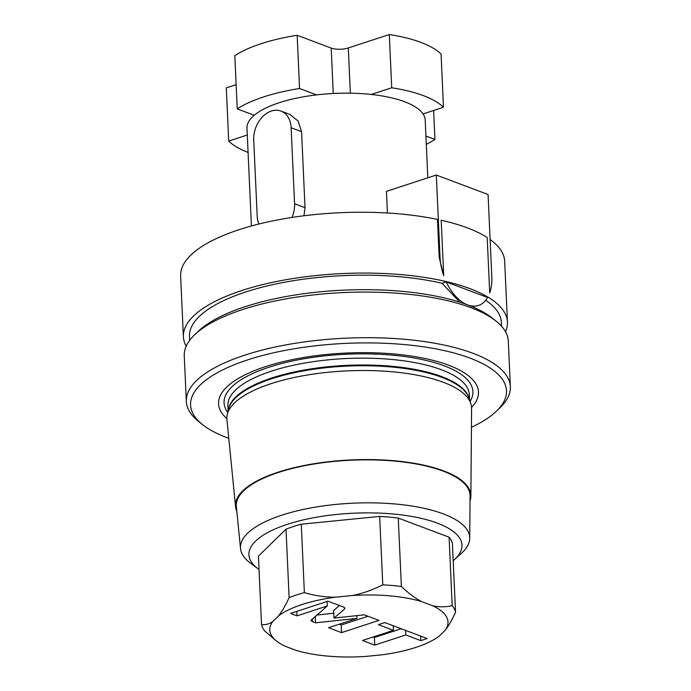 <?xml version="1.0" encoding="UTF-8"?>
<svg xmlns="http://www.w3.org/2000/svg" width="691" height="691" viewBox="0 0 691 691"><rect width="100%" height="100%" fill="white"/><g stroke="black" fill="none" stroke-linecap="round" stroke-linejoin="round"><path stroke-width="1.04" d="M423.039 113.937A89.199 30.784 177.4 0 0 371.283 94.46L391.719 87.774A113.531 39.18 -2.6 0 1 443.475 107.252L423.039 113.937A89.199 30.784 -2.6 0 1 425.198 120.13L427.824 177.812M443.475 107.252L441.065 54.028A113.531 39.18 -2.6 0 0 389.301 34.55L348.307 47.955A12.162 4.198 177.4 0 1 331.196 48.094L297.156 35.284A113.531 39.18 -2.6 0 0 234.828 55.669L237.238 108.893A113.531 39.18 -2.6 0 1 299.566 88.508L297.156 35.284M303.98 215.773L305.016 207.689L294.582 203.759L291.127 127.731A24.332 17.793 -69.4 0 0 280.995 111.078A24.332 17.793 -69.4 0 0 262.235 117.09A24.332 17.793 -69.4 0 0 253.727 139.962L257.182 215.989A24.332 17.793 -69.4 0 0 258.9 224.022M299.566 88.508L316.538 94.892A89.199 30.784 -2.6 0 1 371.283 94.46M316.538 94.892A89.199 30.784 177.4 0 0 279.155 102.743A89.199 30.784 177.4 0 0 254.21 115.285A89.199 30.784 177.4 0 0 246.981 128.224L251.42 225.983M305.016 207.689L301.57 131.653L298.097 121.011L289.823 114.395L280.995 111.078M292.008 217.44A24.332 17.793 -69.4 0 0 294.582 203.759M505.51 331.715A162.186 55.971 177.4 0 0 507.436 322.101A162.186 55.971 177.4 0 0 413.114 275.856A162.186 55.971 177.4 0 0 241.893 290.505A162.186 55.971 177.4 0 0 183.391 336.819L180.636 275.994A162.186 55.971 177.4 0 1 239.129 229.671A162.186 55.971 -2.6 0 1 437.472 219.41L439.2 257.432L443.708 275.657L441.186 220.222A162.186 55.971 -2.6 0 1 487.198 237.531L489.712 292.975A40.544 23.848 71.9 0 0 491.802 276.633L488.071 194.517L436.306 175.039L440.037 257.156A40.544 23.848 71.9 0 0 443.708 275.657M490.118 239.518A162.186 55.971 -2.6 0 1 504.672 261.276L507.436 322.101M436.306 175.039L386.45 191.347L387.426 213.001M183.391 336.819A162.186 55.971 177.4 0 0 186.181 346.217M446.248 281.911L487.656 297.493A40.544 23.848 71.9 0 1 478.526 305.431A40.544 23.848 71.9 0 1 446.248 281.911L442.076 283.275L459.835 302.209M189.645 340.378L189.472 336.543A156.106 53.872 -2.6 0 1 276.314 283.88A156.106 53.872 -2.6 0 1 442.076 283.275M485.73 300.309A156.106 53.872 -2.6 0 1 501.355 322.377L501.528 326.221M472.229 306.726L478.526 305.431M496.008 321.065L492.096 317.946A158.127 54.572 177.4 0 0 245.167 306.683A158.127 54.572 177.4 0 0 198.291 331.291L194.672 334.746A162.186 55.971 -2.6 0 1 242.757 309.508A162.186 55.971 -2.6 0 1 496.008 321.065A162.186 55.971 -2.6 0 1 508.291 341.112L510.364 386.727A162.186 55.971 -2.6 0 1 499.947 407.802L496.337 411.266A158.127 54.572 -2.6 0 1 471.426 427.297M228.781 438.31A158.127 54.572 -2.6 0 1 202.532 424.602L198.611 421.493A162.186 55.971 -2.6 0 1 186.328 401.445L184.255 355.822A162.186 55.971 -2.6 0 1 194.672 334.746M186.328 401.445A162.186 55.971 -2.6 0 1 244.83 355.131A162.186 55.971 -2.6 0 1 416.051 340.482A162.186 55.971 -2.6 0 1 510.364 386.727M202.532 424.602A158.127 54.572 -2.6 0 1 247.585 359.907A158.127 54.572 -2.6 0 1 440.227 349.741A158.127 54.572 -2.6 0 1 496.337 411.266M471.564 407.457A130.098 44.898 177.4 0 0 422.236 357.929A130.098 44.898 177.4 0 0 265.482 366.636A130.098 44.898 177.4 0 0 226.855 418.573M235.553 506.624A117.807 40.657 177.4 0 1 277.989 472.229A117.807 40.657 -2.6 0 1 403.345 461.709A117.807 40.657 -2.6 0 1 470.882 495.939L471.582 408.321A122.48 42.272 177.4 0 0 470.778 403.406A122.48 42.272 177.4 0 0 394.794 372.008A122.48 42.272 177.4 0 0 271.036 383.678A122.48 42.272 177.4 0 0 227.261 414.462A122.48 42.272 177.4 0 0 226.916 419.428L235.553 506.624A117.807 40.657 177.4 0 0 236.832 511.331M470.882 495.939A117.807 40.657 -2.6 0 1 470.035 500.742M469.733 538.254L470.07 495.965A116.995 40.38 -2.6 0 0 403 461.977A116.995 40.38 -2.6 0 0 278.508 472.428A116.995 40.38 177.4 0 0 236.357 506.581L240.528 548.663A114.741 39.603 -2.6 0 1 281.859 515.166A114.741 39.603 -2.6 0 1 403.95 504.922A114.741 39.603 -2.6 0 1 469.733 538.254A114.741 39.603 -2.6 0 1 461.502 553.223L454.324 559.701A106.639 36.804 -2.6 0 1 453.192 560.686M259.03 569.505A106.639 36.804 -2.6 0 1 257.821 568.624L250.082 562.82A114.741 39.603 -2.6 0 1 240.528 548.663M257.821 568.624A106.639 36.804 -2.6 0 1 287.361 524.339A106.639 36.804 -2.6 0 1 418.159 517.671A106.639 36.804 -2.6 0 1 454.324 559.701M276.521 641.058L264.878 631.142A97.31 33.583 -2.6 0 1 261.526 624.517L258.425 556.091L286.014 529.194A97.31 33.583 -2.6 0 1 301.267 524.201L379.67 516.427A97.31 33.583 -2.6 0 1 398.266 518.069L449.09 537.192A97.31 33.583 -2.6 0 1 452.432 543.817L455.533 612.243C451.949 620.129 448.442 626.184 445.03 630.425L439.148 636.169A89.199 30.784 177.4 0 1 382.201 654.792L365.47 656.45A89.199 30.784 -2.6 0 1 296.05 650.352L285.202 646.266A89.199 30.784 -2.6 0 1 276.521 641.058A89.199 30.784 -2.6 0 1 272.729 621.546L278.611 615.802C282.04 611.535 285.547 605.471 289.114 597.62A97.31 33.583 -2.6 0 1 304.368 592.636C315.312 595.763 325.703 597.283 335.55 597.179L352.289 595.521C362.11 593.655 372.268 590.105 382.779 584.862A97.31 33.583 -2.6 0 1 401.376 586.495C408.536 593.31 415.308 598.354 421.709 601.619L432.549 605.705A89.199 30.784 -2.6 0 1 445.03 630.425M398.266 518.069L401.376 586.495M379.67 516.427L382.779 584.862M301.267 524.201L304.368 592.636M335.55 597.179A89.199 30.784 177.4 0 0 278.611 615.802M352.289 595.521A89.199 30.784 -2.6 0 1 421.709 601.619M344.446 609.117L344.913 608.27L343.557 607.061L327.94 601.187L290.548 613.427L297.009 615.854L327.301 605.947L310.941 620.406L312.289 621.606L315.528 622.824L356.945 618.402L328.501 627.704L341.57 632.628L378.962 620.388L364.235 614.843L333.978 618.082L344.446 609.117L344.368 607.475M393.481 630.339L362.455 640.488L374.755 645.109L405.781 634.96L420.836 640.626L427.202 638.544L384.792 622.582L378.426 624.664L393.481 630.339L393.274 625.778M432.549 605.705C438.906 607.216 445.453 607.19 452.19 605.618A97.31 33.583 -2.6 0 1 455.533 612.243M449.09 537.192L452.19 605.618M261.526 624.517C265.499 625.027 269.231 624.033 272.729 621.546M286.014 529.194L289.114 597.62M333.978 618.082L333.632 610.473L339.428 605.515M341.57 632.628L341.224 625.018L367.992 616.26M339.126 624.232L341.224 625.018M356.945 618.402L356.815 615.638M315.528 622.824L315.234 616.286M316.651 615.068L333.753 613.237M327.301 605.947L327.102 601.464M297.009 615.854L296.802 611.38M373.08 637.007L374.41 637.508L401.177 628.75M420.836 640.626L420.629 636.074M405.781 634.96L405.574 630.408M374.755 645.109L374.41 637.508M425.924 136.058L434.941 139.452A113.531 39.18 -2.6 0 1 426.304 144.341M434.941 139.452L433.628 110.474M248.078 152.435A113.531 39.18 -2.6 0 1 228.704 141.094L226.285 87.869L236.141 84.648M254.21 115.285L237.238 108.893M228.704 141.094L247.292 135.013M391.719 87.774L389.301 34.55M301.57 131.653L291.127 127.731M439.2 257.432L440.037 257.156M470.105 401.402A124.553 42.989 -2.6 0 0 413.063 357.8A124.553 42.989 -2.6 0 0 268.989 367.241A124.553 42.989 177.4 0 0 227.754 412.406M228.125 410.843L227.892 405.652A120.856 41.71 177.4 0 1 271.485 371.136A120.856 41.71 -2.6 0 1 399.078 360.227A120.856 41.71 -2.6 0 1 469.362 394.691L469.595 399.882M469.379 399.251A120.856 41.71 -2.6 0 0 396.34 366.731A120.856 41.71 -2.6 0 0 271.796 377.986A120.856 41.71 177.4 0 0 228.28 410.195M227.261 414.462L228.531 409.158A120.968 41.745 177.4 0 1 271.762 378.746A120.968 41.745 -2.6 0 1 393.991 367.232A120.968 41.745 -2.6 0 1 469.042 398.241L470.778 403.406M312.289 621.606L312.168 618.911M333.252 93.492L331.196 48.094M350.363 93.19L348.307 47.955"/></g></svg>

